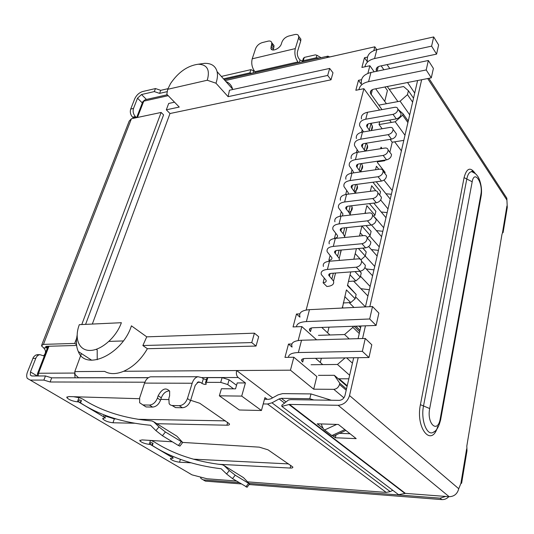 <?xml version="1.0" encoding="UTF-8"?>
<svg xmlns="http://www.w3.org/2000/svg" width="534" height="534" viewBox="0 0 534 534"><rect width="100%" height="100%" fill="white"/><g stroke="black" fill="none" stroke-linecap="round" stroke-linejoin="round"><path stroke-width="0.8" d="M382.057 148.499L381.036 147.164L380.655 148.719M377.638 161.175L377.324 162.463L385.087 172.342L384.834 173.423M378.833 169.298L376.41 166.234L375.549 169.765M375.823 190.785L371.684 185.725L370.322 191.319M373.64 216.33L374.941 215.189L366.851 205.637L364.969 213.4M367.225 237.944L370.155 235.387L361.918 226.009L359.482 236.028M356.412 248.677L353.855 259.217M350.778 271.913L347.46 285.577L356.158 294.461L347.587 285.049M343.242 302.965L350.725 302.571L355.143 298.733L346.412 289.889L342.354 308.038M329.658 56.951L337.782 55.162M225.048 80.601L326.695 57.659L327.909 56.137L329.685 56.984M267.194 399.305L264.931 397.603L261.446 410.499L241.708 396.094L245.413 382.945L238.191 377.518C236.502 375.896 235.981 373.566 236.635 370.529L272.627 397.843M245.413 382.945L237.223 382.925L235.534 388.839L221.416 388.739L219.347 395.814L239.339 409.992L261.446 410.499M347.087 386.349L334.311 375.302L318.464 375.349M290.456 370.182L293.833 357.233L316.829 376.55L313.705 389.193L290.456 370.182L123.688 371.27C133.333 366.878 141.236 359.362 147.391 348.722L256.04 346.059L258.67 336.7L254.418 333.176L146.743 336.847L131.417 325.84C122.533 354.276 85.594 371.477 78.304 351.539L91.728 360.236M334.311 375.302L339.784 383.218L339.497 384.44C338.523 387.424 336.62 389.052 333.797 389.333L313.705 389.193M339.784 383.218L346.486 388.972M407.555 82.516L414.711 93.07M321.348 358.241L320.3 362.486M345.097 357.887L337.448 364.468L311.082 364.742M241.708 396.094L219.347 395.814M81.442 353.575L74.793 371.591L75.094 374.561L78.565 377.725L148.479 377.638M384.914 86.975L387.43 90.526L384.747 101.387M412.622 102.127L407.475 94.645L400.106 101.186L378.713 105.151M407.475 94.645L408.403 90.707L413.53 98.203M389.253 89.332L403.591 86.541L408.403 90.707M383.959 180.098L392.243 190.504M390.261 199.122L376.243 181.774M380.655 199.976L387.998 208.914M385.975 217.705L373.787 203.1M375.028 217.525L383.672 227.698M381.603 236.675L371.504 224.981M369.581 235.881L379.247 246.875M377.137 256.04L368.66 246.554M365.249 256.046L374.734 266.453M372.578 275.811L364.956 267.594M360.477 276.245L370.122 286.451M367.919 296.003L353.568 281.104M355.584 296.877L365.416 306.87L417.601 80.534M353.975 307.464L349.149 302.651M358.901 326.067L360.604 327.729M352.433 363.16L346.606 357.867M337.448 364.468L349.643 375.262M96.24 349.316L97.201 349.95L97.221 359.709M74.793 371.591L104.671 371.397C109.85 374.374 116.192 374.334 123.688 371.27M293.833 357.233L284.969 357.373L288.5 344.07L291.864 343.983M298.186 340.532L301.823 326.588L293.046 326.921L296.47 314.025L299.794 313.865M379.594 110.057L363.894 88.677L306.142 310.04M363.894 88.677L355.838 90.279L358.481 80.314L361.525 79.693M367.879 73.398L369.875 65.742L361.898 67.444L364.468 57.745L367.485 57.085M373.827 50.596L374.815 46.805L376.777 49.655M326.695 57.659L374.815 46.805M232.704 89.532L232.597 89.098C231.602 85.347 229.346 82.81 225.835 81.488M92.329 324.058L169.992 113.528L331.007 79.8L332.982 72.798L329.672 68.425L229.453 90.239L228.098 96.661L327.676 75.448L329.672 68.425M123.314 340.946L108.956 341.393M387.063 64.607L389.773 68.546M174.144 102.274L174.271 101.934M400.106 101.186L409.691 114.837M342.254 307.037L343.228 307.991M350.725 302.571L344.784 296.63M355.143 298.733L356.158 294.461M348.462 281.451L355.884 280.944L350.057 274.877M355.884 280.944L360.263 277.146L361.251 272.967L359.836 271.239M360.877 288.694L369.368 289.728M360.67 259.517L355.217 253.61M360.944 259.798L365.263 256.033L366.231 251.948L362.92 248.096M366.211 268.949L373.954 269.844M362.82 235.701L360.256 232.817M370.155 235.387L371.103 231.389L366.03 225.575M371.37 249.592L378.446 250.366M365.897 213.3L365.189 212.479M374.941 215.189L375.863 211.277L369.428 203.621M376.37 230.615L382.845 231.289M379.701 195.09L380.528 191.599L372.906 182.221M381.223 212.011L387.15 212.592M385.935 193.769L391.375 194.269M377.478 161.822L384.573 160.774L384.14 160.213M408.49 120.063L407.616 120.217M389.847 152.27L392.223 142.211L403.804 140.375M384.573 160.774L385.421 160.026M338.356 378.793L348.829 378.793M327.622 332.822L329.017 327.155M355.01 271.599L360.263 277.146M361.251 272.967L359.642 271.259M358.401 248.497L365.263 256.033M366.231 251.948L362.76 248.11M392.223 142.211L390.094 139.361M382.15 128.747L379.027 124.569L379.714 121.785M331.007 79.8L327.676 75.448M169.992 113.528L166.321 109.817L179.257 107.06L166.835 94.278L167.703 89.298L207.265 80.24L215.97 83.211L228.098 96.661M121.372 322.71L79.326 324.659C74.026 338.489 78.865 350.771 90.219 350.438C101.5 350.317 116.385 337.108 121.372 322.71M254.418 333.176L251.748 342.574L256.04 346.059M251.748 342.574L142.865 345.531L146.743 336.847M147.391 348.722L142.865 345.531M166.321 109.817L168.684 103.469L174.525 102.194M359.275 333.503L352.887 327.349L344.577 334.531L318.464 335.339M352.887 327.349L353.141 326.281M404.986 135.256L395.2 121.779L402.656 115.184L403.003 113.715L398.05 109.35M402.656 115.184L407.909 122.566M395.2 121.779L379.027 124.569M360.023 330.246L355.838 326.181M344.577 334.531L349.229 338.91M299.914 317.143L296.47 314.025M167.703 89.298L170.56 83.538C178.383 72.103 187.608 65.669 198.234 64.227C207.199 64.514 210.202 69.847 207.265 80.24M367.172 61.557L364.468 57.745M403.003 113.715L408.25 121.105M354.095 326.241L359.696 331.667M361.244 84.078L358.481 80.314M215.97 83.211C217.478 78.805 217.852 74.947 217.084 71.629C215.496 65.936 211.324 63.172 204.562 63.346L200.337 63.933M77.103 335.352C75.901 341.633 76.302 347.033 78.304 351.539M292.038 347.087L288.5 344.07M316.615 339.818L301.823 326.588M374.174 71.803L369.875 65.742M363.567 131.891L359.662 125.817C359.102 122.446 361.131 120.237 365.763 119.202L367.539 112.253L394.719 107.307C396.555 107.06 397.61 107.668 397.89 109.123C397.683 111.686 396.061 113.428 393.024 114.356L396.301 118.895C399.325 117.981 400.941 116.245 401.134 113.689L399.966 112.047M365.763 119.202L393.024 114.356M367.539 112.253C362.92 113.315 360.884 115.538 361.438 118.935M396.301 118.895L369.127 123.628C367.259 124.042 366.444 124.923 366.671 126.284L369.835 130.83M371.01 130.636L372.105 129.115L372.545 127.012L371.11 123.287M358.735 152.137L354.556 145.622C353.962 142.304 355.998 140.162 360.664 139.18L362.479 132.078L389.88 127.439C391.716 127.219 392.777 127.853 393.064 129.328C392.87 131.971 391.228 133.747 388.145 134.661L391.489 139.14C394.559 138.239 396.188 136.47 396.375 133.834L395.113 132.118M360.664 139.18L388.145 134.661M362.479 132.078C357.82 133.079 355.791 135.242 356.372 138.58M391.489 139.14L364.095 143.553C362.212 143.94 361.391 144.801 361.631 146.136L365.163 151.135M365.062 150.948C367.192 149.553 367.993 147.738 367.479 145.495L366.364 143.185M353.675 172.876L352.941 171.054L349.336 165.874C348.709 162.63 350.745 160.547 355.444 159.626L357.299 152.357L384.927 148.052C386.763 147.858 387.831 148.512 388.125 150.014C387.944 152.737 386.282 154.546 383.152 155.441L386.563 159.86C389.68 158.972 391.329 157.17 391.509 154.459L390.134 152.657M355.444 159.626L383.152 155.441M357.299 152.357C352.614 153.298 350.578 155.401 351.192 158.678M386.563 159.86L358.941 163.938C357.046 164.298 356.231 165.133 356.485 166.448L360.37 171.921M359.856 170.98C362.145 169.632 363.013 167.816 362.459 165.54L361.511 163.558M348.288 194.142L348.348 192.867L343.996 186.6C343.329 183.422 345.364 181.406 350.104 180.552L351.999 173.116L379.861 169.151C381.697 168.984 382.765 169.665 383.072 171.187C382.898 173.997 381.223 175.84 378.039 176.721L381.523 181.073C384.694 180.198 386.356 178.363 386.523 175.566L385.034 173.677M350.104 180.552L378.039 176.721M351.999 173.116C347.28 173.991 345.244 176.026 345.892 179.23M381.523 181.073L353.668 184.797C351.766 185.131 350.945 185.945 351.212 187.227L355.43 193.228M354.503 191.466C356.972 190.171 357.913 188.362 357.326 186.046L356.558 184.41M342.301 215.97L342.982 213.967L338.529 207.813C337.828 204.709 339.864 202.766 344.637 201.979L346.579 194.363L374.668 190.765C376.497 190.625 377.571 191.326 377.892 192.874C377.738 195.771 376.043 197.653 372.805 198.521L376.357 202.793C379.581 201.939 381.263 200.07 381.409 197.179L379.801 195.204M344.637 201.979L372.805 198.521M346.579 194.363C341.82 195.17 339.784 197.139 340.472 200.27M376.357 202.793L348.275 206.151C346.352 206.458 345.531 207.239 345.818 208.494L348.702 212.071L350.317 215.062M348.989 212.419C351.672 211.184 352.7 209.395 352.066 207.032L351.499 205.77M360.09 271.225L331.3 273.355C329.331 273.575 328.51 274.256 328.837 275.411L333.523 281.084C334.377 284.188 332.175 285.997 326.901 286.511L323.11 282.766C325.493 282.526 326.488 281.705 326.1 280.31L321.328 274.549C320.507 271.686 322.536 269.977 327.422 269.423L329.511 261.233L358.314 258.85C360.123 258.79 361.211 259.564 361.565 261.179C361.471 264.377 359.716 266.386 356.305 267.2L360.09 271.225C363.487 270.424 365.229 268.428 365.316 265.238L363.247 262.995M327.422 269.423L356.305 267.2M329.511 261.233C324.639 261.814 322.609 263.556 323.417 266.446M334.624 276.679L335.552 273.041M329.798 261.206L328.871 260.252C331.234 259.971 332.228 259.11 331.861 257.668L327.195 251.768C326.421 248.824 328.45 247.028 333.296 246.394L335.339 238.398L363.901 235.594C365.717 235.501 366.798 236.255 367.145 237.85C367.025 240.941 365.296 242.903 361.945 243.738L365.643 247.849C368.981 247.035 370.703 245.079 370.816 241.995L368.907 239.839M333.296 246.394L361.945 243.738M335.339 238.398C330.506 239.065 328.47 240.881 329.238 243.858M365.643 247.849L337.094 250.413C335.145 250.66 334.324 251.381 334.638 252.569L339.21 258.376L339.357 260.418M340.231 254.297L341.006 250.059M334.698 238.478L334.491 238.257C336.841 237.944 337.835 237.043 337.488 235.561L332.929 229.533C332.188 226.503 334.224 224.634 339.037 223.92L341.026 216.116L369.348 212.906C371.177 212.792 372.251 213.513 372.585 215.089C372.445 218.079 370.729 220.001 367.439 220.849L371.063 225.048C374.347 224.213 376.049 222.304 376.176 219.314L374.427 217.251M339.037 223.92L367.439 220.849M341.026 216.116C336.233 216.857 334.197 218.753 334.918 221.81M371.063 225.048L342.755 228.018C340.812 228.298 339.998 229.046 340.291 230.267L343.242 233.779L344.984 237.45M345.705 232.437L346.693 228.505L346.319 227.644M365.269 338.463L371.804 344.777L368.961 357.533L362.352 351.319L365.269 338.463L301.543 340.238C293.767 340.705 290.616 342.928 292.085 346.9M303.599 358.648L302.725 362.065L301.73 360.897C301.163 359.415 302.357 358.614 305.321 358.481L368.961 357.533M288.46 357.313C288.574 354.389 291.871 352.794 298.352 352.54L362.352 351.319M372.512 306.549L378.866 313.084L376.116 325.44L369.688 318.985L372.512 306.549L309.466 309.66C301.763 310.314 298.599 312.717 299.981 316.889M311.449 327.949L310.514 331.594L309.553 330.372C309.026 328.817 310.227 327.936 313.158 327.736L376.116 325.44M296.49 326.795C296.71 323.717 300.001 321.982 306.376 321.588L369.688 318.985M347.22 385.782L339.15 378.793M322.77 364.622L315.494 358.327M329.972 334.985L321.748 327.422M376.59 71.302L376.243 70.314C375.969 68.219 377.171 66.83 379.841 66.136L436.585 54.114L438.628 44.956L433.688 36.939L376.87 49.635C369.848 51.558 366.678 55.282 367.365 60.816M364.969 66.79C365.763 62.678 368.961 59.935 374.561 58.553L431.606 46.138L436.585 54.114M431.606 46.138L433.688 36.939M358.941 89.659C359.702 85.627 362.913 82.95 368.573 81.642L426.199 69.954L431.298 77.837L433.394 68.419L428.348 60.496L370.95 72.477C363.861 74.306 360.684 77.937 361.431 83.377M428.348 60.496L426.199 69.954M431.298 77.837L373.98 89.131C371.284 89.785 370.082 91.14 370.376 93.196L381.984 109.624M401.394 150.835L394.679 141.824M387.263 86.515L397.897 101.593M383.886 69.78L381.156 65.856M389.613 120.063L391.355 122.446M386.429 103.723L375.676 88.798M182.822 442.432L259.304 447.152L268.021 449.828L292.792 466.976C293.099 467.764 292.218 468.124 290.149 468.051L218.393 464.26M190.972 462.811L179.551 462.21C175.139 461.63 172.075 460.502 170.366 458.819L173.276 458.085L150.261 444.435L149.22 444.368C144.667 443.727 141.53 442.526 139.801 440.75L141.904 439.903L172.335 441.785M190.651 400.293L199.729 403.25L229.433 423.856C229.794 424.757 228.952 425.211 226.91 425.204L156.849 423.709M134.481 423.235L112.988 422.774C108.175 422.2 104.757 420.885 102.735 418.836L104.517 417.895L105.532 417.915L78.478 401.868L77.41 401.835C72.404 401.181 68.866 399.766 66.797 397.583L68.752 396.562L139.421 398.718M160.787 399.372L168.544 399.606M284.549 403.083L279.108 398.931L271.98 402.823L267.534 404.011L263.215 403.931M236.549 385.294L229.119 379.801L227.744 384.56L233.572 388.825M227.744 384.56L220.716 382.391L206.391 382.357L205.45 382.958L206.351 383.879C205.904 384.76 204.435 384.6 201.952 383.405L200.457 382.344L197.233 382.337M144.888 382.211L50.116 381.99L43.875 380.095L30.258 380.088L27.294 378.406C26.44 376.744 26.506 374.594 27.501 371.958L33.422 357.199L35.478 355.203L38.047 354.676M189.37 473.344L192.026 474.859L207.018 478.764L236.402 481.007M247.916 481.882L386.229 492.421L390.18 491.607L392.797 490.312M133.647 118.274L132.592 117.18C130.47 114.757 129.842 112.047 130.71 109.049L134.722 98.823C136.484 95.105 139.14 92.669 142.678 91.521L155.474 88.557L160.741 90.339L167.936 88.691M221.35 76.435L250.94 69.647L254.438 71.182M272.173 49.802L270.918 48.24C271.446 52.345 280.07 48.707 281.398 43.788L281.905 42.173C283.147 39.176 285.39 37.14 288.64 36.065L294.755 34.556C296.971 34.089 298.286 34.67 298.7 36.292L298.539 38.114L300.729 40.978L297.525 51.444C296.964 53.994 297.431 56.39 298.933 58.633L300.035 60.035L302.531 61.09M302.518 61.13L303.292 58.573L304.28 57.405L315.347 54.868L316.916 55.282L316.181 57.792L303.279 60.722L304.28 57.405M264.477 399.265L268.789 399.325L271.005 398.731L278.107 394.84L282.579 393.625L310.975 393.925L309.787 398.718L281.351 398.324L286.037 401.922M313.872 399.986L309.787 398.718M310.975 393.925L331.327 400.246M279.108 398.931L281.351 398.324M193.295 459.16L288.66 463.906M148.345 440.303L151.469 440.657L154.172 441.852C173.109 454.007 195.798 461.623 222.237 464.714L224.06 465.548L229.306 470.541L235.227 475.187L249.592 483.931L243.497 477.643L224.06 465.548M150.261 444.435L151.629 445.049L153.071 443.22L150.862 442.546L150.261 444.435M173.323 456.523L175.426 457.404M105.171 415.999L114.323 418.876L115.891 418.903M137.912 419.297L225.555 420.865M73.585 396.709L79.926 397.857L82.65 399.025C101.48 411.2 124.555 418.509 151.896 420.952L153.745 421.78L158.952 426.906L165.427 431.986L182.701 442.472L176.854 436.165L153.745 421.78M78.478 401.868L79.86 402.476L81.442 400.5L79.206 399.859L78.478 401.868M104.057 414.851L103.483 416.694M32.821 358.401L35.778 358.347L30.458 371.938L30.358 375.148L31.853 375.996L45.463 375.956L43.875 380.095M45.463 375.956L51.685 377.845L50.116 381.99M51.685 377.845L148.339 377.725M142.878 404.939L146.076 406.948L139.634 402.763L139.668 397.837L144.56 383.098L192.167 383.245C193.408 379.527 195.357 377.351 197.994 376.724L201.885 377.658L203.374 378.726L206.404 379.774M152.35 376.817L150.555 376.817C147.851 377.425 145.855 379.514 144.56 383.098M192.167 383.245L187.447 398.551C185.725 402.943 183.002 405.319 179.27 405.686L182.394 407.756C186.119 407.395 188.836 405.026 190.538 400.647L195.217 385.381L198.374 381.85L200.457 382.344M206.391 382.357L207.806 377.651L206.865 378.259L205.583 382.504M207.806 377.651L222.117 377.638L220.716 382.391M229.119 379.801L222.117 377.638M302.304 61.937L303.279 60.722M298.539 38.114L295.309 48.594L252.215 58.813C251.113 63.433 252.001 67.731 254.872 71.723L255.546 72.531M298.586 62.778L297.932 61.937C295.135 57.785 294.261 53.333 295.309 48.594M252.215 58.813L255.612 48.594C256.867 45.644 259.057 43.648 262.187 42.613L268.075 41.151C270.131 40.718 271.365 41.258 271.779 42.76L271.606 44.689L273.842 47.479L273.121 50.029M250.94 69.647L249.879 72.858L252.081 73.318M249.879 72.858L223.499 78.852M167.296 91.621L159.586 93.377L160.741 90.339M159.586 93.377L154.313 91.588L155.474 88.557M132.592 117.18L135.396 116.579C133.28 114.149 132.652 111.439 133.513 108.435L137.518 98.189L141.51 94.531L154.313 91.588M321.034 57.692L316.916 55.282M247.095 487.215L232.517 478.624L226.596 473.972L221.149 468.752C194.416 465.568 171.481 457.818 152.344 445.51L151.629 445.049M179.971 446.01L178.376 445.483L162.423 435.717L155.948 430.638L150.555 425.271C122.92 422.721 99.591 415.278 80.567 402.936L79.86 402.476M43.588 355.751C46.104 353.128 46.118 350.511 43.641 347.908L41.418 345.765L43.434 344.377L131.424 118.742L129.195 121.105L41.826 344.717M35.778 358.347C36.666 356.245 38.027 355.01 39.856 354.643L44.302 356.058M182.394 407.756L175.546 407.602L172.148 405.533M169.518 390.868C165.834 391.082 163.09 393.391 161.288 397.81L160.534 400.153C158.812 404.425 156.168 406.741 152.611 407.095L146.076 406.948M316.181 57.792L319.439 58.059M300.729 40.978L300.889 39.156L299.634 37.514M271.813 43.788L274.009 45.55L273.842 47.479M152.344 445.51L153.071 443.22M81.442 400.5L80.567 402.936M135.396 116.579L136.45 117.68M45.817 346.466L45.637 346.913L47.266 348.402M142.905 404.939L149.447 405.072L152.611 407.095M160.534 400.153L157.397 398.104C155.668 402.389 153.011 404.712 149.447 405.072M157.397 398.104L158.157 395.754C162.042 388.685 165.874 387.163 169.658 391.182L169.612 395.901L168.864 398.277L169.138 403.697L170.239 404.879L171.734 405.48L179.27 405.686M270.918 48.24L271.606 44.689M344.851 429.616L331.854 435.564L333.697 435.998L345.872 430.431M331.854 435.564L324.612 429.983L336.687 424.417M321.241 423.936C322.429 427.414 323.557 429.429 324.612 429.983M448.814 496.673C446.798 498.756 444.475 499.731 441.825 499.597L249.124 484.545M241.168 483.917L205.43 481.127L203.174 479.852M131.424 118.742L161.141 112.447L81.769 324.545M76.656 338.209L74.707 343.422L43.434 344.377M205.43 481.127L200.998 478.557L200.557 477.082M45.637 346.913L46.511 346.319L76.629 345.451M203.28 479.866L239.058 482.629M249.445 483.43L440.049 498.162L441.825 499.597M445.703 496.433L440.049 498.162M465.761 454.127L466.983 450.796L466.816 446.077L501.92 234.606L502.474 232.791L503.101 232.597L507.273 207.412L506.826 198.181L504.937 195.284M358.18 357.693L349.536 395.554C347.607 401.541 343.816 404.785 338.156 405.293L449.161 496.7C454.18 496.547 457.371 493.89 458.739 488.73L460.895 483.43L461.61 483.237L466.983 450.796M74.707 343.422L76.536 344.624M161.141 112.447L163.584 114.89L85.594 324.372M361.004 325.994L358.087 338.663M353.682 357.76L344.977 395.507C344.016 398.484 342.12 400.099 339.304 400.36L290.71 399.646L288.487 400.006L281.852 405.199L281.818 406.354L289.488 404.412L338.156 405.293M421.64 79.74L369.828 306.676M365.456 325.827L362.553 338.536M339.517 433.341L350.03 433.735M449.161 496.7L405.386 493.376L289.488 404.412M333.183 436.104L335.352 437.773L356.185 438.621L338.369 424.47L317.229 423.809L323.203 428.415M335.352 437.773L336.006 434.943M281.818 406.354L398.584 494.691L405.386 493.376M201.745 377.565L238.191 377.518M339.497 384.44L346.206 390.194M74.66 373.293L75.054 377.818M74.626 373.059L38.515 373.253L38.194 375.976M137.452 117.467L143.766 101.146L142.471 102.541L136.624 117.64M37.3 375.983L37.367 373.974L38.515 373.253L48.961 346.246M167.309 94.765L145.175 99.738L143.766 101.146L168.197 95.679M333.797 389.333L343.896 397.83M361.598 132.258L362.185 129.956M368.006 123.968L367.165 127.272M371.037 123.294L369.328 130.096M356.418 152.524L357.139 149.7M362.145 147.11L362.966 143.873M366.017 143.245L364.348 149.894M351.112 173.27L351.973 169.892M357.807 164.245L357.006 167.402M360.884 163.651L359.249 170.146M345.685 194.503L346.693 190.551M352.527 185.084L351.746 188.168M355.631 184.537L354.035 190.872M340.125 216.243L341.286 211.691M347.127 206.424L346.366 209.415M350.251 205.917L348.702 212.071M323.11 282.766L324.285 278.174M330.119 273.562L329.431 276.272M333.323 273.208L331.921 278.775M328.871 260.252L330.092 255.486M335.926 250.64L335.212 253.45M339.103 250.232L337.648 256.006M334.491 238.257L335.752 233.325M341.593 228.265L340.859 231.169M344.744 227.811L343.242 233.779M298.352 352.54L301.543 340.238M306.376 321.588L309.466 309.66M374.561 58.553L376.87 49.635M370.95 72.477L368.573 81.642M372.398 89.645L371.097 94.732M378.272 66.67L377.117 71.189M30.258 380.088L192.026 474.859M386.229 492.421L267.534 404.011M290.816 465.374L290.149 468.051M179.551 462.21L180.419 459.34M149.22 444.368L150.428 440.59M172.816 456.31L172.429 457.578M227.724 422.347L226.91 425.204M112.988 422.774L114.323 418.876M77.41 401.835L78.858 397.823M105.398 415.365L104.684 417.414M390.18 491.607L271.98 402.823M203.374 378.726L201.952 383.405M190.538 400.647L187.447 398.551M299.247 62.632L300.035 60.035M252.902 73.131L253.73 70.608M133.513 108.435L130.71 109.049M254.872 71.723L297.932 61.937M146.436 99.451L141.51 94.531M30.458 371.938L37.253 375.983M229.306 470.541L226.596 473.972M158.952 426.906L155.948 430.638M136.01 117.173L133.2 117.767M47.179 346.299L46.585 347.828L43.641 347.908M158.157 395.754L161.288 397.81M175.546 407.602L172.409 405.546M142.318 102.935L137.518 98.189M271.092 46.291L273.328 49.081M232.517 478.624L235.227 475.187M245.907 486.821L248.504 483.404M162.423 435.717L165.427 431.986M178.376 445.483L181.24 441.772M200.857 477.202L200.651 477.917M460.895 483.43L466.623 448.934M502.474 232.791L506.92 205.964M437.713 426.506C431.766 448.019 415.365 428.442 420.412 404.685L464.073 177.615C466.763 167.816 470.587 166.575 475.547 173.904M506.819 199.923L427.687 78.545M349.536 395.554L458.739 488.73M420.412 404.685L423.515 405.974C420.618 419.55 426.786 436.104 433.147 432.393L433.868 431.979M474.873 173.323L471.776 171.668C469.439 171.821 467.777 174.264 466.783 179.003L464.073 177.615M472.183 181.767L466.783 179.003L423.515 405.974L429.696 408.55L472.183 181.767C474.299 169.385 483.277 182.888 480.867 194.496L440.25 418.596C437.807 434.129 426.573 423.883 429.696 408.55M404.879 493.409L288.914 404.478M440.537 420.325L440.737 419.23L440.25 418.596M480.967 196.912L481.254 195.331L480.867 194.496M37.58 373.42L48.093 346.272M224.187 79.633L327.909 56.137M145.175 99.738L142.772 101.667M198.234 64.227L204.562 63.346M217.084 71.629L232.597 89.098M397.89 109.123L401.134 113.689M367.092 124.609L366.671 126.284M372.392 125.89L371.21 130.603M393.064 129.328L396.375 133.834M362.052 144.5L361.631 146.136M367.479 145.495L366.104 150.988M388.125 150.014L391.509 154.459M356.886 164.846L356.485 166.448M362.459 165.54L360.877 171.855M383.072 171.187L386.523 175.566M351.606 185.665L351.212 187.227M357.326 186.046L355.531 193.215M377.892 192.874L381.409 197.179M346.199 206.978L345.818 208.494M352.066 207.032L350.184 214.555M361.565 261.179L365.316 265.238M329.191 274.035L328.837 275.411M335.532 273.041L333.523 281.084M367.145 237.85L370.816 241.995M334.998 251.147L334.638 252.569M341.186 250.493L339.21 258.376M372.585 215.089L376.176 219.314M340.665 228.799L340.291 230.267M346.693 228.505L344.764 236.208M309.553 330.372L310.02 328.564M301.73 360.897L302.164 359.195M370.376 93.196L371.023 90.66M376.243 70.314L376.904 67.725M139.801 440.75L140.001 440.123M170.366 458.819L170.54 458.259M171.007 456.737L171.341 455.662M66.797 397.583L67.09 396.802M102.735 418.836L102.982 418.135M36.906 354.703L39.856 354.643M298.7 36.292L300.889 39.156M30.358 375.148L31.793 375.996M197.994 376.724L150.555 376.817M271.779 42.76L274.009 45.55M247.002 487.335L249.592 483.931M179.851 446.17L182.701 442.472M474.579 173.096C473.177 171.481 472.263 170.833 471.836 171.14L471.776 171.668C474.619 172.862 476.488 174.298 477.376 175.96C478.524 176.52 482.643 185.832 481.254 195.331L440.737 419.23C438.995 426.686 436.465 431.071 433.147 432.393L434.663 431.412M428.869 78.311L506.826 198.181"/></g></svg>
